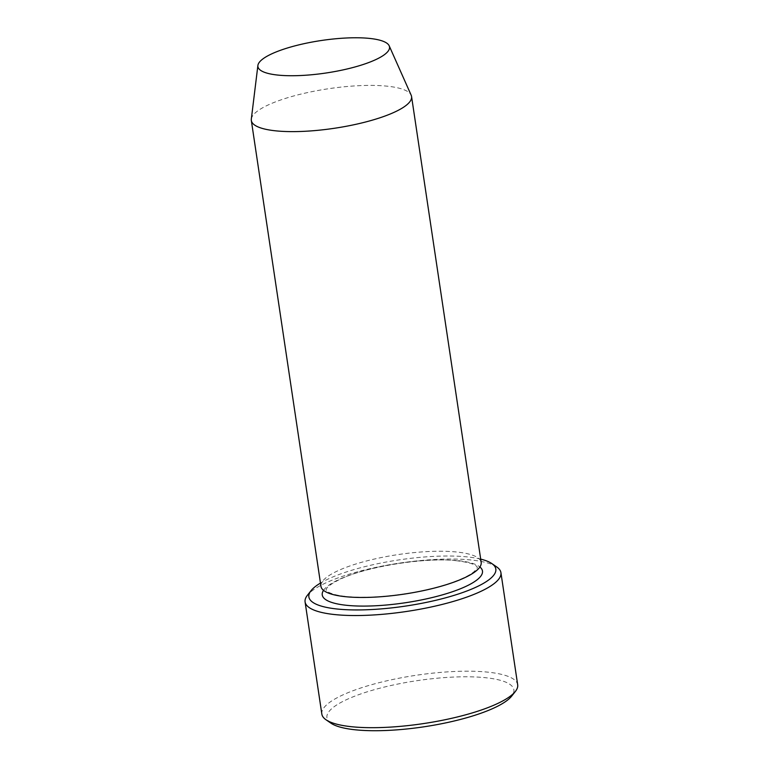 <?xml version="1.0" encoding="UTF-8"?>
<svg xmlns="http://www.w3.org/2000/svg" width="769" height="769" viewBox="0 0 769 769"><rect width="100%" height="100%" fill="white"/><g stroke="black" fill="none" stroke-linecap="round" stroke-linejoin="round"><path stroke-width="0.58" stroke-dasharray="3.85 2.88" d="M480.702 559.121A94.51 23.32 -8.5 0 0 320.462 583.075M251.319 119.108A81.005 19.994 171.5 0 1 301.631 93.933A81.005 19.994 171.5 0 1 387.682 86.234A81.005 19.994 171.5 0 1 411.175 95.212M320.952 586.324A81.005 19.994 171.5 0 1 368.736 560.399A81.005 19.994 171.5 0 1 457.295 552.075A81.005 19.994 171.5 0 1 481.183 562.379M496.774 566.984A99.009 24.435 -8.5 0 0 471.733 560.063A99.009 24.435 -8.5 0 0 375.32 567.493A99.009 24.435 -8.5 0 0 307.389 595.293M321.836 714.074A99.009 24.435 171.5 0 1 380.242 682.391A99.009 24.435 171.5 0 1 488.488 672.212A99.009 24.435 171.5 0 1 517.681 684.804M330.891 723.139A94.51 23.32 171.5 0 1 372.004 690.37A94.51 23.32 171.5 0 1 486.008 677.758A94.51 23.32 171.5 0 1 511.673 696.118M323.528 590.352A81.005 19.994 171.5 0 1 378.271 567.089A81.005 19.994 171.5 0 1 458.593 560.697A81.005 19.994 171.5 0 1 479.904 566.984M457.459 560.861C426.785 556.862 365.035 566.532 338.773 579.951C331.66 583.623 327.546 586.574 326.45 588.814L326.037 589.91L326.796 590.996C327.94 592.159 330.651 593.351 334.938 594.562C345.281 597.186 360.084 597.898 379.338 596.686C403.619 594.889 426.103 590.775 446.789 584.334C459.958 580.028 469.071 575.789 474.127 571.598L476.963 568.551L477.347 567.253L476.655 566.359C474.483 564.081 468.09 562.245 457.459 560.861"/><path stroke-width="1.15" d="M320.462 583.075A94.51 23.32 -8.5 0 0 311.089 590.611A94.51 23.32 -8.5 0 0 336.755 608.971A94.51 23.32 -8.5 0 0 450.759 596.36A94.51 23.32 -8.5 0 0 491.872 563.6A94.51 23.32 -8.5 0 0 480.702 559.121M369.899 38.45A66.538 16.418 171.5 0 1 389.201 45.832A66.538 16.418 171.5 0 1 326.143 72.988A66.538 16.418 171.5 0 1 257.894 65.452A66.538 16.418 171.5 0 1 299.228 44.785A66.538 16.418 171.5 0 1 369.899 38.45M389.201 45.832L411.175 95.212A81.005 19.994 171.5 0 1 411.569 96.538A81.005 19.994 171.5 0 1 334.4 128.279A81.005 19.994 171.5 0 1 251.328 120.483A81.005 19.994 171.5 0 1 251.319 119.108L257.894 65.452M411.569 96.538L481.183 562.379A81.005 19.994 171.5 0 1 404.023 594.12A81.005 19.994 171.5 0 1 320.952 586.324L251.328 120.483M311.089 590.611L307.389 595.293A99.009 24.435 -8.5 0 0 305.082 601.925A99.009 24.435 -8.5 0 0 334.275 614.518A99.009 24.435 -8.5 0 0 442.521 604.347A99.009 24.435 -8.5 0 0 500.927 572.655A99.009 24.435 -8.5 0 0 496.774 566.984L491.872 563.6M500.927 572.655L517.681 684.804A99.009 24.435 171.5 0 1 515.374 691.437A99.009 24.435 171.5 0 1 423.373 723.6A99.009 24.435 171.5 0 1 325.989 719.746A99.009 24.435 171.5 0 1 321.836 714.074L305.082 601.925M515.374 691.437L511.673 696.118A94.51 23.32 171.5 0 1 423.854 726.82A94.51 23.32 171.5 0 1 330.891 723.139L325.989 719.746M479.904 566.984A81.005 19.994 171.5 0 1 405.311 602.752A81.005 19.994 171.5 0 1 323.528 590.352"/></g></svg>
